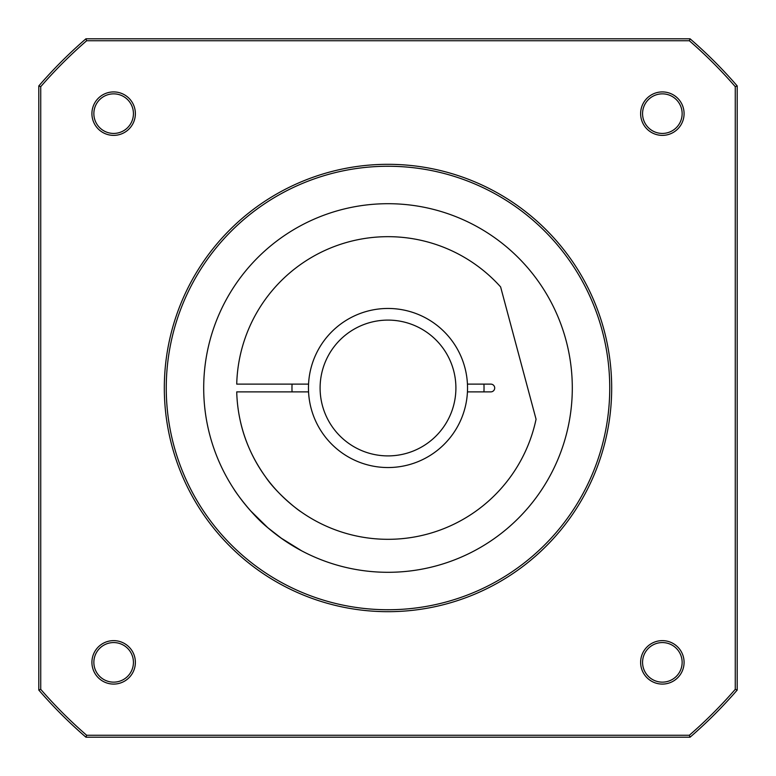 <?xml version="1.0" encoding="UTF-8"?>
<svg xmlns="http://www.w3.org/2000/svg" width="776" height="776" viewBox="0 0 776 776"><rect width="100%" height="100%" fill="white"/><g stroke="black" fill="none" stroke-linecap="round" stroke-linejoin="round"><path stroke-width="1.16" d="M320.1 388A67.9 67.9 0 0 1 388 320.1A67.9 67.9 0 0 1 455.9 388A67.9 67.9 0 0 1 388 455.9A67.9 67.9 0 0 1 320.1 388M467.54 388A79.54 79.54 0 0 1 467.443 391.88L490.82 391.88A3.88 3.88 0 0 0 494.7 388A3.88 3.88 0 0 0 490.82 384.12L467.443 384.12A79.54 79.54 0 0 1 467.54 388M308.557 391.88A79.54 79.54 0 0 1 308.557 384.12L236.728 384.12A151.32 151.32 0 0 1 500.617 286.926L536.061 419.224A151.32 151.32 0 0 1 236.728 391.88L308.557 391.88A79.54 79.54 0 0 0 388 467.54A79.54 79.54 0 0 0 467.443 391.88M483.952 384.12A96.03 96.03 0 0 1 483.952 391.88M292.048 391.88A96.03 96.03 0 0 1 292.048 384.12M467.443 384.12A79.54 79.54 0 0 0 388 308.46A79.54 79.54 0 0 0 308.557 384.12M239.9 419.04C244.062 439.478 252.627 458.791 265.615 476.988C277.381 494.545 300.137 511.636 300.7 511.597M662.355 640.627A21.728 21.728 0 0 1 684.083 662.355A21.728 21.728 0 0 1 662.355 684.083A21.728 21.728 0 0 1 640.627 662.355A21.728 21.728 0 0 1 662.355 640.627M662.355 682.143A19.788 19.788 0 0 0 682.143 662.355A19.788 19.788 0 0 0 662.355 642.567A19.788 19.788 0 0 0 642.567 662.355A19.788 19.788 0 0 0 662.355 682.143M662.355 91.917A21.728 21.728 0 0 1 684.083 113.645A21.728 21.728 0 0 1 662.355 135.373A21.728 21.728 0 0 1 640.627 113.645A21.728 21.728 0 0 1 662.355 91.917M662.355 133.433A19.788 19.788 0 0 0 682.143 113.645A19.788 19.788 0 0 0 662.355 93.857A19.788 19.788 0 0 0 642.567 113.645A19.788 19.788 0 0 0 662.355 133.433M113.645 91.917A21.728 21.728 0 0 1 135.373 113.645A21.728 21.728 0 0 1 113.645 135.373A21.728 21.728 0 0 1 91.917 113.645A21.728 21.728 0 0 1 113.645 91.917M113.645 133.433A19.788 19.788 0 0 0 133.433 113.645A19.788 19.788 0 0 0 113.645 93.857A19.788 19.788 0 0 0 93.857 113.645A19.788 19.788 0 0 0 113.645 133.433M113.645 640.627A21.728 21.728 0 0 1 135.373 662.355A21.728 21.728 0 0 1 113.645 684.083A21.728 21.728 0 0 1 91.917 662.355A21.728 21.728 0 0 1 113.645 640.627M113.645 682.143A19.788 19.788 0 0 0 133.433 662.355A19.788 19.788 0 0 0 113.645 642.567A19.788 19.788 0 0 0 93.857 662.355A19.788 19.788 0 0 0 113.645 682.143M388 164.318A223.682 223.682 0 0 1 611.682 388A223.682 223.682 0 0 1 388 611.682A223.682 223.682 0 0 1 164.318 388A223.682 223.682 0 0 1 388 164.318M388 609.742A221.742 221.742 0 0 0 609.742 388A221.742 221.742 0 0 0 388 166.258A221.742 221.742 0 0 0 166.258 388A221.742 221.742 0 0 0 388 609.742M279.156 536.73L267.72 527.641L282.212 538.913M284.579 540.542L301.67 550.834L280.524 537.72M388 572.3A184.3 184.3 0 0 0 572.3 388A184.3 184.3 0 0 0 388 203.7A184.3 184.3 0 0 0 203.7 388A184.3 184.3 0 0 0 388 572.3M267.72 527.641C251.424 514.507 235.274 491.732 233.77 488.89C235.341 491.819 251.366 514.439 267.72 527.641L250.512 510.734M245.332 504.672L241.006 499.172M237.388 494.225L235.38 491.315M234.391 489.84L233.77 488.89M86.66 40.74A459.78 459.78 0 0 0 40.74 86.66L40.74 689.34A459.78 459.78 0 0 0 86.66 735.26L689.34 735.26A459.78 459.78 0 0 0 735.26 689.34L735.26 86.66A459.78 459.78 0 0 0 689.34 40.74L86.66 40.74L85.932 38.8L690.068 38.8A461.72 461.72 0 0 1 737.2 85.932L737.2 690.068A461.72 461.72 0 0 1 690.068 737.2L85.932 737.2A461.72 461.72 0 0 1 38.8 690.068L38.8 85.932A461.72 461.72 0 0 1 85.932 38.8M735.26 86.66L737.2 85.932M737.2 690.068L735.26 689.34M690.068 737.2L689.34 735.26M689.34 40.74L690.068 38.8M85.932 737.2L86.66 735.26M38.8 690.068L40.74 689.34M40.74 86.66L38.8 85.932"/></g></svg>

